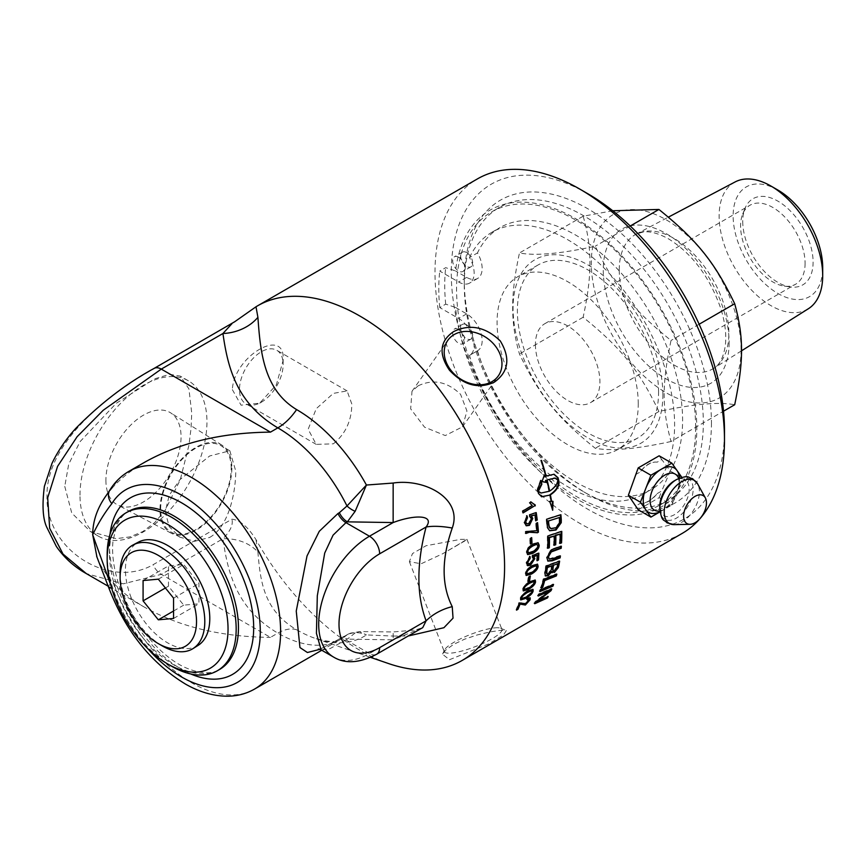 <?xml version="1.0" encoding="UTF-8"?>
<svg xmlns="http://www.w3.org/2000/svg" width="866" height="866" viewBox="0 0 866 866"><rect width="100%" height="100%" fill="white"/><g stroke="black" fill="none" stroke-linecap="round" stroke-linejoin="round"><path stroke-width="0.65" stroke-dasharray="4.33 3.25" d="M540.276 590.785L539.518 591.099A203.975 117.765 -120 0 0 540.103 589.421L553.071 584.02A203.975 117.765 60 0 1 552.779 584.821M552.93 570.748L554.24 570.348L556.686 566.418A203.975 117.765 -120 0 0 557.282 563.257M546.738 573.768L548.243 573.4L550.873 569.178A203.975 117.765 -120 0 0 551.555 565.401M545.201 575.738L544.487 572.87A203.975 117.765 -120 0 0 545.699 565.769L559.133 560.767A203.975 117.765 60 0 1 559.025 561.385M551.913 572.502L551.187 571.387M547.777 547.788L547.258 547.972A203.975 117.765 -120 0 0 547.29 535.74L561.255 531.085A203.975 117.765 60 0 1 561.265 531.54M554.164 544.79L553.645 544.974A203.975 117.765 -120 0 0 553.775 535.74M560.021 542.939L559.49 543.123A203.975 117.765 -120 0 0 559.696 533.759M550.419 528.357L555.463 527.502L559.133 522.826L559.642 523.086M559.133 522.826L559.198 520.206A203.975 117.765 -120 0 0 558.971 517.262M549.477 530.62L547.128 527.686L546.706 525.067A203.975 117.765 -120 0 0 546.143 519.015L560.389 514.512A203.975 117.765 60 0 1 560.421 514.88M528.184 580.88L527.546 581.248A203.975 117.765 -120 0 0 528.336 576.496L529.84 575.63A203.975 117.765 60 0 1 529.732 576.366M527.08 573.628L531.107 572.101C534.787 569.86 536.552 568.042 536.4 566.624L535.718 565.357M526.008 575.251L525.218 573.097L526.777 569.395L531.843 565.227L537.288 564.08M530.468 543.447L529.981 543.718A203.975 117.765 -120 0 0 529.7 538.284L531.204 537.407A203.975 117.765 60 0 1 531.237 537.938M526.127 525.662L523.952 522.523L526.712 516.179M535.773 520.444L535.329 520.704A203.975 117.765 -120 0 0 534.506 514.729M526.68 523.724L528.585 523.27L530.912 518.474L529.31 516.417L529.223 514.566L535.708 512.423A203.975 117.765 60 0 1 535.751 512.748M546.684 480.089A203.975 117.765 60 0 1 549.152 490.946C554.067 487.818 556.914 484.094 557.693 479.775L558.18 479.883M557.693 479.775L554.965 478.075M552.465 501.338L551.198 501.23M551.068 501.187L549.91 494.713M553.839 474.222L545.732 476.029M545.634 476.019A203.975 117.765 -120 0 0 541.034 460.366L541.488 460.387M540.655 460.366A203.975 117.765 60 0 1 545.32 476.203L545.797 476.278M545.32 476.203L544.476 476.733M544.184 475.661A203.975 117.765 -120 0 0 543.989 474.925L544.465 474.99M543.989 474.925L541.986 481.637M544 481.875L546.381 482.449M546.305 480.024A203.975 117.765 60 0 1 548.838 491.119L549.336 491.249M548.838 491.119L540.839 492.96M540.557 480.792A203.975 117.765 -120 0 0 540.427 480.294L537.104 489.507A203.975 117.765 60 0 1 537.97 493.306L541.466 496.716M549.596 494.897A203.975 117.765 60 0 1 550.722 501.187L551.22 501.36M550.722 501.187L549.802 501.371M549.304 501.208L552.703 510.247M552.205 510.052L552.118 507.692M522.999 512.531L522.577 512.78A203.975 117.765 -120 0 0 522.22 510.908L531.735 505.419L529.191 502.702L530.858 502.15M525.933 533.045L525.467 533.261A203.975 117.765 -120 0 0 525.283 531.399L536.335 530.436A203.975 117.765 -120 0 0 535.621 523.226L537.061 522.393A203.975 117.765 60 0 1 537.115 522.869M528.368 552.692L532.471 551.22C536.141 548.968 537.797 547.074 537.45 545.537L536.552 544.14M527.481 554.424L526.268 552.01L527.459 548.081L532.374 543.816L537.894 542.668M527.318 565.379L526.052 562.694L529.602 556.329L529.689 558.029M537.147 560.118L536.595 560.432A203.975 117.765 -120 0 0 536.898 555.041M528.108 563.593L530.089 563.117L533.012 558.646L531.93 556.838L532.168 555.149L538.371 552.876A203.975 117.765 60 0 1 538.36 553.385M524.341 589.118L528.271 587.516C531.962 585.297 533.813 583.532 533.813 582.244L533.294 581.108M523.14 590.655L522.631 588.718L524.471 585.232L529.656 581.151L534.982 579.971M521.451 597.129C520.683 598.709 522.101 598.503 525.716 596.512C529.418 594.282 531.313 592.571 531.41 591.37L530.999 590.32M520.585 599.629L520.228 597.843L522.241 594.498L527.513 590.493L532.731 589.27M528.054 601.848L527.178 602.779M527.654 598.882L526.777 599.294L527.437 597.821L529.905 597.746M516.948 609.134L516.049 609.653A203.975 117.765 -120 0 0 518.831 602.584L525.489 603.191L528.412 599.986L528.455 598.915M547.691 560.908L546.446 557.39L550.884 549.52L560.854 545.872A203.975 117.765 60 0 1 560.811 546.403M548.968 558.884L559.901 555.55A203.975 117.765 60 0 1 559.815 556.134M542.224 586.91L540.741 587.516A203.975 117.765 -120 0 0 543.166 578.921L556.34 573.714A203.975 117.765 60 0 1 556.156 574.418M538.609 595.223L537.797 595.57A203.975 117.765 -120 0 0 538.435 593.989L551.306 588.49A203.975 117.765 60 0 1 550.938 589.335M535.21 602.779L534.279 603.201A203.975 117.765 -120 0 0 535.047 601.686L548.968 590.655M539.81 598.807L536.909 600.95L547.734 596.035A203.975 117.765 60 0 1 547.225 596.977M549.412 591.121L548.308 592.019M234.35 321.99L153.044 369.23C109.592 393.64 45.736 442.212 46.991 496.651C45.736 549.91 109.592 589.681 153.044 564.74L231.936 519.189C239.979 520.076 248.001 526.896 256 539.648A204.701 118.177 -120 0 0 388.596 663.572M64.766 486.389L71.737 512.986L90.497 531.605L116.185 538.652L129.987 536.888L142.912 531.508L154.668 522.642L165.081 510.42L180.269 479.775L188.918 445.33L191.05 428.324L191.732 413.082L188.918 388.877L180.269 376.104L169.617 374.296L154.678 378.821L116.228 403.318L80.094 441.617L68.706 464.133L64.766 486.389M232.359 389.624L241.094 405.191L259.67 403.177L276.373 384.829L283.15 360.299C285.834 325.919 233.885 355.915 232.359 389.624M682.083 533.467A204.701 118.177 60 0 1 524.352 478.627A204.701 118.177 60 0 1 434.992 272.628A204.701 118.177 60 0 1 477.393 178.926M635.601 474.622L640.147 472.002C645.506 464.75 651.189 461.47 657.207 462.152L661.754 459.521L670.252 471.072L661.754 490.946L657.207 493.577C651.189 500.44 645.506 503.72 640.147 503.427L635.601 506.058M449.476 659.719L488.673 643.903L503.449 635.027L506.339 630.589L500.256 630.394L489.929 631.942L477.166 634.973L464.512 639.205L453.578 644.401L445.784 650.02L442.515 654.22L449.476 659.719M209.637 537.45C228.743 526.766 235.66 492.851 235.758 471.072L229.847 450.796L209.669 455.981L180.031 479.526L169.26 495.2L165.211 511.763L169.216 526.658L179.966 537.191L194.59 541.315L209.637 537.45M333.356 443.825C345.48 434.018 351.639 420.768 351.823 404.065L347.093 390.88L333.356 393.391L316.22 408.709L308.155 429.276L316.209 444.377L333.356 443.825M455.971 545.937L466.947 539.302L460.582 539.356L425.975 545.764L412.497 553.547L409.38 561.644L421.103 563.788L442.602 553.775L455.971 545.937M418.148 385.825C433.108 378.745 447.246 381.581 460.582 394.344L466.936 410.982L462.531 426.819L445.265 435.566L424.546 427.165L410.657 408.849L412 391.302L418.148 385.825M535.415 344.549A45.606 26.326 -120 0 0 555.322 390.447A45.606 26.326 -120 0 0 590.46 402.668A45.606 26.326 -120 0 0 590.471 350.005A45.606 26.326 -120 0 0 544.855 323.668A45.606 26.326 -120 0 0 535.415 344.549M120.114 572.664A59.884 34.575 -120 0 0 162.462 646.004M198.087 645.408A59.657 34.445 60 0 1 151.896 630.275A59.657 34.445 60 0 1 125.429 569.785A59.657 34.445 60 0 1 138.441 542.116M143.085 580.545L168.48 565.888L183.711 564.524L198.953 583.478L198.953 603.797L183.711 605.15L168.48 586.195L168.48 565.888M158.326 579.181L183.711 564.524M165.395 587.982L168.48 586.195M173.557 611.017L183.711 605.15M173.557 618.454L198.953 603.797M173.557 598.135L198.953 583.478M741.101 349.539A105.944 61.161 60 0 1 666.192 392.785A105.944 61.161 60 0 1 591.283 263.037A105.944 61.161 60 0 1 666.192 219.791A105.944 61.161 60 0 1 741.101 349.539M612.749 210.752L583.143 216.219C587.787 232.229 590.049 247.763 589.919 262.831C590.049 277.737 587.787 295.88 583.143 317.248C621.236 348.035 639.065 370.204 658.918 411.512C693.298 403.989 718.553 401.737 734.693 404.747M671.02 441.508C636.64 449.032 611.385 451.283 595.245 448.274C557.152 417.499 539.323 395.318 519.47 354.01C514.826 338 512.575 322.466 512.704 307.408C512.575 292.502 514.826 274.36 519.47 252.98C535.61 255.99 560.865 253.738 595.245 246.215C615.098 287.523 632.927 309.692 671.02 340.479C661.895 384.374 661.895 408.146 671.02 441.508L723.521 411.198M662.891 394.69A105.944 61.161 -120 0 0 587.982 264.942A105.944 61.161 -120 0 0 513.062 308.188A105.944 61.161 -120 0 0 587.982 437.936A105.944 61.161 -120 0 0 662.891 394.69M583.143 216.219L519.47 252.98M630.242 226.004L595.245 246.215M583.143 317.248L519.47 354.01M658.918 411.512L595.245 448.274M699.143 324.241L671.02 340.479M735.115 181.947A73.231 42.282 -120 0 0 719.126 215.926A73.231 42.282 -120 0 0 751.623 290.186A73.231 42.282 -120 0 0 808.335 308.761M805.088 263.329A45.606 26.326 60 0 1 795.648 284.21A45.606 26.326 60 0 1 784.347 286.137A45.606 26.326 60 0 1 740.592 226.091A45.606 26.326 60 0 1 742.714 214.032A45.606 26.326 60 0 1 750.032 205.21A45.606 26.326 60 0 1 785.181 217.431A45.606 26.326 60 0 1 805.088 263.329M742.736 221.469A49.752 28.73 -120 0 0 790.474 286.982A49.752 28.73 -120 0 0 813.098 262.095A49.752 28.73 -120 0 0 784.304 205.513A49.752 28.73 -120 0 0 745.052 208.305A49.752 28.73 -120 0 0 742.736 221.469M777.917 190.065A63.326 36.567 -120 0 0 733.134 215.926A63.326 36.567 -120 0 0 777.917 293.487A63.326 36.567 -120 0 0 822.7 267.637M658.571 392.201A99.839 57.643 -120 0 0 614.99 291.734A99.839 57.643 -120 0 0 538.057 264.985A99.839 57.643 -120 0 0 517.381 310.688A99.839 57.643 -120 0 0 560.962 411.155A99.839 57.643 -120 0 0 637.896 437.904A99.839 57.643 -120 0 0 658.571 392.201M638.253 403.924A99.839 57.643 -120 0 0 594.682 303.457A99.839 57.643 -120 0 0 517.749 276.709A99.839 57.643 -120 0 0 497.073 322.412A99.839 57.643 -120 0 0 540.644 422.879A99.839 57.643 -120 0 0 617.577 449.627A99.839 57.643 -120 0 0 638.253 403.924M455.538 307.452L466.666 313.871A21.888 12.644 60 0 1 480.976 333.161A21.888 12.644 60 0 1 477.621 350.708A21.888 12.644 60 0 1 477.469 350.784L469.469 355.406A21.888 12.644 -120 0 0 469.621 355.32A21.888 12.644 -120 0 0 472.977 337.783A21.888 12.644 -120 0 0 458.666 318.493L439.766 307.571L445.698 304.15L455.538 307.452A171.338 98.93 -120 0 0 640.753 514.123A171.338 98.93 -120 0 0 640.753 278.138A171.338 98.93 -120 0 0 455.538 270.95L445.698 267.659L439.766 271.08L458.666 282.002A21.888 12.644 -120 0 0 469.621 283.085A21.888 12.644 -120 0 0 469.469 257.559L477.469 252.937A21.888 12.644 60 0 1 477.621 278.462A21.888 12.644 60 0 1 466.666 277.38L455.538 270.95M477.469 350.784A151.236 87.314 -120 0 0 651.275 489.528A151.236 87.314 -120 0 0 651.275 314.888A151.236 87.314 -120 0 0 500.039 227.574A151.236 87.314 -120 0 0 477.469 252.937M466.666 252.58A8.487 4.893 -120 0 0 462.433 252.158A8.487 4.893 -120 0 0 462.433 261.954A8.487 4.893 -120 0 0 470.909 266.847A8.487 4.893 -120 0 0 472.208 260.049A8.487 4.893 -120 0 0 466.666 252.58M466.666 324.826A8.487 4.893 -120 0 0 462.433 324.404A8.487 4.893 -120 0 0 462.433 334.2A8.487 4.893 -120 0 0 470.909 339.093A8.487 4.893 -120 0 0 472.208 332.295A8.487 4.893 -120 0 0 466.666 324.826M458.666 257.202A8.487 4.893 60 0 1 464.208 264.671A8.487 4.893 60 0 1 462.909 271.469A8.487 4.893 60 0 1 454.434 266.576A8.487 4.893 60 0 1 454.434 256.78A8.487 4.893 60 0 1 458.666 257.202M458.666 329.437A8.487 4.893 60 0 1 464.208 336.917A8.487 4.893 60 0 1 462.909 343.715A8.487 4.893 60 0 1 454.434 338.812A8.487 4.893 60 0 1 454.434 329.015A8.487 4.893 60 0 1 458.666 329.437M469.469 257.559A151.236 87.314 60 0 1 492.04 232.196A151.236 87.314 60 0 1 643.286 319.511A151.236 87.314 60 0 1 643.276 494.15A151.236 87.314 60 0 1 469.469 355.406M670.252 471.072L681.856 477.382M638.21 509.771L659.145 497.679L671.843 505.008L682.311 478.032M659.145 497.679L661.754 490.946M661.754 459.521L659.145 455.808M657.207 462.152A22.711 13.109 120 0 0 640.147 472.002M640.147 503.427A22.711 13.109 120 0 0 657.207 493.577M660.054 511.817L671.843 505.008M660.054 511.763A25.644 14.809 120 0 0 661.375 511.059L661.375 511.059A25.644 14.809 120 0 0 677.071 491.52A25.644 14.809 120 0 0 679.507 479.656A25.644 14.809 120 0 0 679.453 478.151M445.698 304.15A182.25 105.219 60 0 1 444.723 285.347A182.25 105.219 60 0 1 445.698 267.659M695.625 427.306A169.032 97.598 60 0 1 660.617 504.694A169.032 97.598 60 0 1 530.36 459.402A169.032 97.598 60 0 1 456.566 289.287A169.032 97.598 60 0 1 491.585 211.91A169.032 97.598 60 0 1 621.842 257.191A169.032 97.598 60 0 1 695.625 427.306M494.93 627.861A30.884 6.527 158.8 0 1 500.689 628.251A30.884 6.527 158.8 0 1 501.879 629.301A30.884 6.527 158.8 0 1 484.278 642.788A30.884 6.527 158.8 0 1 451.251 653.083A30.884 6.527 158.8 0 1 444.29 651.643A30.884 6.527 158.8 0 1 444.464 650.063A30.884 6.527 158.8 0 1 464.858 636.813A30.884 6.527 158.8 0 1 494.93 627.861M283.15 360.299L283.15 364.402A30.884 17.829 -60 0 1 261.305 402.235A30.884 17.829 -60 0 1 245.868 403.762A30.884 17.829 -60 0 1 239.471 389.624A30.884 17.829 -60 0 1 252.948 358.546A30.884 17.829 -60 0 1 276.752 350.265A30.884 17.829 -60 0 1 283.15 364.402M79.997 495.179A89.783 51.83 -60 0 1 119.183 404.833A89.783 51.83 -60 0 1 188.366 380.78A89.783 51.83 -60 0 1 206.963 421.872A89.783 51.83 -60 0 1 167.777 512.228A89.783 51.83 -60 0 1 98.594 536.281A89.783 51.83 -60 0 1 79.997 495.179M105.901 480.219A53.14 30.678 120 0 0 117.505 504.878A53.14 30.678 120 0 0 158.24 489.907A53.14 30.678 120 0 0 181.059 436.832A53.14 30.678 120 0 0 170.634 412.855A53.14 30.678 120 0 0 129.489 426.343A53.14 30.678 120 0 0 105.901 480.219M231.211 468.452A49.882 28.795 120 0 0 220.884 445.622A49.882 28.795 120 0 0 171.003 474.416A49.882 28.795 120 0 0 171.003 532.016A49.882 28.795 120 0 0 209.442 518.647A49.882 28.795 120 0 0 231.211 468.452M231.882 468.073A50.823 29.347 -60 0 1 210.059 518.831A50.823 29.347 -60 0 1 171.1 533.142A50.823 29.347 -60 0 1 160.004 509.565A50.823 29.347 -60 0 1 182.564 458.038A50.823 29.347 -60 0 1 221.912 445.135A50.823 29.347 -60 0 1 231.882 468.073M107.168 554.554A91.211 52.664 -120 0 0 171.663 666.268M587.862 193.757A193.205 111.552 -120 0 0 451.251 272.628A193.205 111.552 -120 0 0 587.862 509.251A193.205 111.552 -120 0 0 724.485 430.38M711.451 422.857A174.78 100.911 60 0 1 587.862 494.215A174.78 100.911 60 0 1 464.273 280.151A174.78 100.911 60 0 1 587.862 208.793A174.78 100.911 60 0 1 711.451 422.857M464.273 284.838A169.032 97.598 -120 0 0 583.803 491.866A169.032 97.598 -120 0 0 668.325 500.245A169.032 97.598 -120 0 0 703.333 422.857A169.032 97.598 -120 0 0 629.539 252.753A169.032 97.598 -120 0 0 499.281 207.461A169.032 97.598 -120 0 0 464.273 284.838L464.273 280.151M439.766 307.571A182.25 105.219 60 0 1 439.766 271.08M355.147 632.938L347.363 639.14A14.365 8.292 -120 0 0 340.176 638.426A14.365 8.292 -120 0 0 340.143 638.448A14.365 8.292 -120 0 0 339.353 639.032L346.995 634.886C353.047 631.909 359.531 631.931 366.426 634.93L359.498 631.574L355.147 632.938A14.365 12.276 -115.3 0 0 348.76 633.825A14.365 12.276 -115.3 0 0 348.738 633.836A14.365 12.276 -115.3 0 0 346.995 634.886A125.689 72.571 60 0 1 340.684 639.346A125.689 72.571 60 0 1 277.834 633.122C235.833 608.257 227.758 571.777 222.93 538.771C230.345 531.183 233.344 524.655 231.936 519.189M256 539.659L257.906 552.021A43.094 35.095 172.8 0 0 222.93 538.771L161.282 574.364L123.275 583.825L86.319 573.595M257.906 552.021C260.406 581.324 263.556 610.281 296.594 629.755A43.094 24.876 120 0 0 277.834 633.122L270.452 637.387L161.282 574.364A14.365 8.292 -120 0 1 153.044 564.74M296.594 629.755A134.825 77.843 -120 0 0 315.549 638.502A134.825 77.843 -120 0 0 366.426 634.93L393.153 636.066L393.153 631.953L393.142 639.855L347.363 639.14L329.924 648.677L321.351 650.02M348.76 633.836L359.498 631.574L393.153 631.963L415.518 629.95L422.749 627.612L393.142 639.855L369.479 653.516A14.365 8.292 -120 0 0 376.667 654.231M393.153 636.066L408.276 635.98M319.868 649.348L339.353 639.032M144.763 462.195C132 469.578 121.424 477.891 113.013 487.125A14.365 11.193 31.6 0 0 109.787 490.199M108.488 587.018A14.365 3.496 160.2 0 1 113.013 582.407C121.424 591.64 132 599.943 144.763 607.337C179.792 626.919 221.696 636.932 270.452 637.387M147.469 648.309A111.324 64.279 60 0 1 111.844 588.025A14.365 3.496 160.2 0 1 111.595 588.025M96.949 557.076C100.38 565.92 105.728 574.364 113.013 582.407A125.689 72.571 -120 0 0 254.572 689.065M128.882 471.364A125.689 72.571 -120 0 0 113.013 487.125L106.799 494.692M619.244 270.095A77.518 44.751 -120 0 0 653.646 348.695A77.518 44.751 -120 0 0 713.66 368.364A77.518 44.751 -120 0 0 728.869 333.388A77.518 44.751 -120 0 0 674.062 238.453A77.518 44.751 -120 0 0 636.164 234.134A77.518 44.751 -120 0 0 619.244 270.095M729.118 342.622A89.003 51.386 60 0 1 666.192 378.951A89.003 51.386 60 0 1 603.256 269.954A89.003 51.386 60 0 1 666.192 233.614A89.003 51.386 60 0 1 729.118 342.622M466.666 313.871L458.666 318.493M466.666 277.38L458.666 282.002M659.946 510.929A20.795 12.005 120 0 0 664.796 509.078A20.795 12.005 120 0 0 672.146 502.561A20.795 12.005 120 0 0 679.507 483.607A20.795 12.005 120 0 0 678.684 478.476M661.375 511.059L664.796 509.078L660.736 510.496L659.795 506.285A20.773 11.994 120 0 0 661.765 513.516A20.773 11.994 120 0 0 681.834 508.147A20.773 11.994 120 0 0 687.214 481.864A20.773 11.994 120 0 0 674.592 480.673L678.695 479.374L679.507 483.607L679.507 479.656M659.816 508.602A23.588 13.618 120 0 0 662.046 516.807A23.588 13.618 120 0 0 684.822 510.702A23.588 13.618 120 0 0 690.927 480.879A23.588 13.618 120 0 0 676.595 479.526M674.149 524.634A24.898 14.376 120 0 0 690.603 514.436A24.898 14.376 120 0 0 697.65 483.932M110.025 534.268A101.993 58.888 -120 0 0 190.661 673.932M109.452 553.233A91.211 52.664 60 0 1 128.341 511.481C123.405 514.209 119.465 519.07 116.509 526.041L113.024 540.698C111.757 552.8 113.381 566.461 117.906 581.66C128.623 618.768 159.03 656.428 186.255 667.978C200.566 673.9 211.672 674.398 219.563 669.472A91.211 52.664 60 0 1 149.266 645.029A91.211 52.664 60 0 1 109.452 553.233M111.844 588.025L110.783 585.113M333.572 657.077A71.824 41.471 120 0 0 369.479 653.516L345.967 639.942A14.365 8.292 -120 0 0 338.79 639.227A14.365 8.292 -120 0 0 338.779 639.238A14.365 8.292 -120 0 0 337.967 639.833M153.044 369.23A14.365 8.292 60 0 1 153.975 368.483M464.923 540.882L442.602 553.775M741.458 350.86L713.66 368.364C719.635 365.008 723.532 357.344 725.34 345.361C726.596 334.536 725.048 322.152 720.696 308.22C709.546 276.752 692.172 253.641 668.563 238.875C658.42 233.3 649.911 231.016 643.048 232.023L636.164 234.134L668.368 217.149M590.46 402.668L795.648 284.21M544.855 323.668L750.032 205.21M784.347 286.137L790.474 286.982M742.714 214.032L745.052 208.305M538.057 264.985L517.749 276.709M637.896 437.904L617.577 449.627M462.433 252.158L454.434 256.78M470.909 266.847L462.909 271.469M462.433 324.404L454.434 329.015M470.909 339.093L462.909 343.715M477.621 350.708L469.621 355.32M477.621 278.462L469.621 283.085M643.276 494.15L651.275 489.528M492.04 232.196L500.039 227.574M462.531 426.819L498.351 375.855M412 391.302L447.819 340.338M444.464 650.063L442.515 654.22M500.689 628.251L506.339 630.589M409.369 561.644L444.29 651.643M466.958 539.302L501.879 629.301M261.305 402.235L259.67 403.177M347.093 390.88L276.752 350.265M316.209 444.377L245.868 403.762M188.366 380.78L180.269 376.104M98.594 536.281L90.497 531.605M229.847 450.796L220.884 445.622M179.966 537.191L171.003 532.016M221.912 445.135L170.634 412.855M171.1 533.142L117.505 504.878M583.803 491.866L587.862 494.215M660.617 504.694L668.325 500.245M491.585 211.91L499.281 207.461M340.143 638.448L348.738 633.836M370.507 657.359L315.549 638.502C328.008 641.923 335.846 642.475 339.061 640.147L321.773 650.269M340.176 638.426L338.79 639.227C316.88 651.492 319.835 648.19 318.298 649.078M109.462 490.773L109.82 490.21M144.763 607.337L108.207 586.228"/><path stroke-width="1.3" d="M552.779 584.821A203.975 117.765 60 0 1 552.454 585.665L539.518 591.099M539.994 591.575A204.701 118.177 -120 0 0 540.59 589.887L553.558 584.485A204.701 118.177 60 0 1 552.93 586.141L539.994 591.575M557.78 563.647L553.58 565.217A204.701 118.177 60 0 1 553.028 568.269L553.136 571.03L554.738 570.77L557.184 566.819A204.701 118.177 -120 0 0 557.78 563.647L553.58 565.217M553.082 564.827A203.975 117.765 60 0 1 552.53 567.858L552.93 570.748M552.053 565.79L546.922 567.133L547.431 567.522A204.701 118.177 60 0 1 546.847 570.921L546.944 574.028L548.741 573.812L551.371 569.59A204.701 118.177 -120 0 0 552.053 565.79L547.431 567.522M546.922 567.133A203.975 117.765 60 0 1 546.349 570.521L546.587 572.664M546.089 572.253L546.738 573.768M552.129 572.762L551.674 571.798L548.319 575.695L545.428 575.987L544.985 573.281A204.701 118.177 -120 0 0 546.197 566.148L559.631 561.157A204.701 118.177 60 0 1 558.797 565.715L558.332 567.587L554.446 572.426L551.187 571.387L547.832 575.273L545.201 575.738M559.025 561.385A203.975 117.765 60 0 1 558.299 565.314L557.834 567.176L553.948 572.004L551.913 572.502M561.265 531.54A203.975 117.765 60 0 1 561.049 542.581L561.558 542.906L559.988 543.447A204.701 118.177 -120 0 0 560.205 534.051L555.355 535.21A203.975 117.765 60 0 1 555.203 544.433L555.712 544.746L554.153 545.288A204.701 118.177 -120 0 0 554.272 536.032L548.925 537.364A203.975 117.765 60 0 1 548.817 547.431L547.258 547.972M555.203 544.433L553.645 544.974M561.049 542.581L559.49 543.123M548.817 547.431L549.325 547.745L547.767 548.286A204.701 118.177 -120 0 0 547.799 536.011L561.763 531.378A204.701 118.177 60 0 1 561.558 542.906M548.925 537.364L549.434 537.645A204.701 118.177 60 0 1 549.325 547.745M554.272 536.032L549.434 537.645M555.355 535.21L555.864 535.502A204.701 118.177 60 0 1 555.712 544.746M560.205 534.051L555.864 535.502M559.479 517.489L548.492 520.975A204.701 118.177 60 0 1 548.73 523.638L549.25 526.669L551.057 528.661L555.972 527.762L559.642 523.086L559.696 520.444A204.701 118.177 -120 0 0 559.479 517.489L548.492 520.975M547.983 520.747A203.975 117.765 60 0 1 548.221 523.41L549.336 527.611L551.057 528.661M549.336 527.611L550.549 528.412L549.336 527.611M560.421 514.88A203.975 117.765 60 0 1 560.789 519.546L560.735 522.404L555.474 529.775L549.477 530.62M547.215 525.305A204.701 118.177 -120 0 0 546.641 519.232L560.897 514.729A204.701 118.177 60 0 1 561.298 519.784L561.244 522.663L555.983 530.035L549.726 530.761L547.637 527.924L547.215 525.305M529.732 576.366A203.975 117.765 60 0 1 529.05 580.382L528.184 580.88M528.043 581.649A204.701 118.177 -120 0 0 528.845 576.875L530.349 576.009A204.701 118.177 60 0 1 529.548 580.783L528.043 581.649M536.4 566.624L535.718 565.357L531.692 566.905C528.022 569.157 526.268 570.986 526.441 572.394L527.08 573.628M536.216 565.715L532.2 567.252C528.531 569.503 526.777 571.343 526.95 572.762L527.286 573.855L531.616 572.469C535.296 570.229 537.061 568.41 536.909 566.992L536.216 565.715M537.288 564.08L537.634 565.931C537.385 568.659 535.134 571.257 530.89 573.725L526.008 575.251M527.275 569.752L532.352 565.574L537.57 564.231L538.132 566.299C537.883 569.027 535.643 571.625 531.388 574.104L526.236 575.468L525.716 573.465L527.275 569.752M531.237 537.938A203.975 117.765 60 0 1 531.486 542.852L530.468 543.447M530.49 543.989A204.701 118.177 -120 0 0 530.209 538.522L531.702 537.656A204.701 118.177 60 0 1 531.984 543.123L530.49 543.989M535.751 512.748A203.975 117.765 60 0 1 536.758 519.881L535.827 520.899A204.701 118.177 -120 0 0 535.004 514.913L531.118 515.8L532.298 518.204L528.974 525.132L525.954 525.597M536.758 519.881L535.773 520.444M526.593 515.714L527.037 517.587L525.175 521.808L526.68 523.724M531.118 515.8L532.796 518.388L529.472 525.326L526.463 525.803L524.45 522.707L527.091 515.887L527.535 517.76L525.673 521.992L526.929 523.843L529.083 523.465L531.41 518.658L529.808 516.591L529.721 514.74L536.206 512.596A204.701 118.177 60 0 1 537.256 520.076M535.004 514.913L531.616 515.974M549.65 491.076C554.554 487.948 557.401 484.213 558.18 479.883L555.203 478.119L547.096 479.926A204.701 118.177 60 0 1 549.65 491.076L549.271 490.979M554.965 478.075L547.096 479.926M551.198 501.23L552.984 501.338L552.703 510.247L549.802 501.371L551.22 501.36A204.701 118.177 -120 0 0 550.083 495.038L541.715 496.792L538.457 493.425A204.701 118.177 -120 0 0 537.591 489.615L540.904 480.37A204.701 118.177 60 0 1 541.878 484.202L538.371 491.325L541.088 493.025L549.336 491.249A204.701 118.177 -120 0 0 546.782 480.11L545.937 480.641A204.701 118.177 60 0 1 546.381 482.449L541.986 481.637L544.465 474.99A204.701 118.177 60 0 1 544.952 476.809L545.797 476.278A204.701 118.177 -120 0 0 541.12 460.387L541.488 460.387A204.701 118.177 60 0 1 546.11 476.094L554.078 474.254L558.083 477.783A204.701 118.187 60 0 1 558.949 481.583C559.317 486.4 556.459 490.827 550.397 494.854A204.701 118.187 60 0 1 551.566 501.349M549.91 494.713C555.972 490.686 558.819 486.27 558.462 481.474L558.159 480.1M558.072 479.742L557.596 477.686L553.839 474.222M544.184 475.661A203.975 117.765 -120 0 1 544.476 476.733L544.952 476.809M541.997 481.583L544 481.875M545.894 482.308A203.975 117.765 -120 0 0 545.461 480.554L545.937 480.641M545.461 480.554L546.782 480.11M540.839 492.96L537.992 491.347M541.466 496.716L550.083 495.038M552.118 507.692L552.465 501.338M537.883 491.217L541.391 484.105A203.975 117.765 -120 0 0 540.557 480.792M534.571 504.607A203.975 117.765 60 0 1 534.787 505.733L522.999 512.531M530.641 501.858L534.56 504.521M534.787 505.733L523.075 512.932A204.701 118.177 -120 0 0 522.718 511.048L532.233 505.56L529.678 502.832L531.129 501.999L534.127 504.467M535.058 504.672A204.701 118.177 60 0 1 535.285 505.885M537.115 522.869A203.975 117.765 60 0 1 537.948 531.908L536.79 532.579L528.877 532.027L525.467 533.261M537.082 532.72L529.386 532.244L525.976 533.478A204.701 118.177 -120 0 0 525.781 531.605L536.833 530.674A204.701 118.177 -120 0 0 536.119 523.432L537.559 522.609A204.701 118.177 60 0 1 538.446 532.146L537.288 532.817M536.855 544.259L532.936 545.894C529.278 548.156 527.632 550.051 528 551.599L528.606 552.865L532.98 551.512C536.649 549.271 538.306 547.366 537.948 545.829L536.552 544.14L532.428 545.612C528.769 547.875 527.123 549.769 527.491 551.306L528.368 552.692M537.894 542.668L538.674 544.844C538.771 547.788 536.693 550.495 532.449 552.973L527.481 554.424M527.968 548.362L532.882 544.086L538.154 542.787L539.182 545.136C539.28 548.081 537.201 550.798 532.958 553.287L527.719 554.597L526.777 552.302L527.968 548.362M538.36 553.385A203.975 117.765 60 0 1 538.024 559.609L538.522 559.956L537.093 560.778A204.701 118.177 -120 0 0 537.407 555.366L533.662 556.188L534.311 558.321L530.1 564.784L527.156 565.325M538.024 559.609L537.147 560.118M529.602 556.329L529.689 558.029L527.275 561.98L528.108 563.593M533.662 556.188L534.82 558.657L530.609 565.13L527.816 565.715L526.56 563.019L530.111 556.643L530.187 558.343L527.784 562.305L528.336 563.798L530.587 563.452L533.521 558.971L532.438 557.152L532.677 555.463L538.879 553.19A204.701 118.177 60 0 1 538.522 559.956M537.407 555.366L534.17 556.502M534.311 582.656L533.792 581.519L529.851 583.11C526.16 585.362 524.331 587.126 524.341 588.425C523.67 590.092 525.142 589.941 528.758 587.949C532.46 585.719 534.311 583.955 534.311 582.656L533.294 581.108L533.813 582.244L533.294 581.108L529.353 582.71C525.662 584.951 523.833 586.715 523.854 588.014L524.341 589.118M523.854 588.014L524.017 588.967M534.982 579.971L535.036 581.551C534.528 584.063 532.146 586.553 527.892 589.021L523.14 590.655M524.969 585.633L530.154 581.551L535.275 580.133L535.534 581.963C535.026 584.485 532.633 586.986 528.39 589.454L523.335 590.915L523.118 589.129L524.969 585.633M531.41 591.37L530.999 590.32L527.102 591.965C523.41 594.195 521.527 595.916 521.451 597.129L522.014 598.46L521.938 597.583C521.17 599.164 522.588 598.958 526.203 596.966C529.905 594.747 531.8 593.026 531.897 591.814L531.486 590.764L527.589 592.398C523.898 594.639 522.014 596.36 521.938 597.583L521.451 597.129M531.897 591.814L530.999 590.32M532.731 589.27L532.633 590.666C531.962 593.037 529.494 595.451 525.251 597.919L520.585 599.629M522.728 594.942L528 590.926L533.034 589.443L533.12 591.121C532.449 593.491 529.981 595.916 525.727 598.384L520.769 599.922L520.715 598.287L522.728 594.942M527.178 602.779L524.883 604.533L519.589 603.624A203.975 117.765 60 0 1 517.478 608.82L516.948 609.134M529.905 597.746L528.054 601.848M528.412 599.986L526.777 599.294M517.478 608.82L517.955 609.318L516.515 610.14A204.701 118.177 -120 0 0 519.308 603.05L525.965 603.678L528.888 600.463L528.455 598.915M519.589 603.624L520.065 604.1A204.701 118.177 60 0 1 517.955 609.318M528.888 600.463L527.253 599.77L527.914 598.287L530.209 597.908L530.1 599.792L525.359 605.031L520.065 604.1M559.815 556.134A203.975 117.765 60 0 1 559.631 557.52L551.718 560.432L547.691 560.908M560.811 546.403A203.975 117.765 60 0 1 560.692 547.918L550.744 551.577L547.994 556.405L548.968 558.884M553.883 548.838L561.352 546.208A204.701 118.177 60 0 1 561.2 548.265L551.252 551.913L548.503 556.751L549.196 559.09L552.963 558.635L560.399 555.918A204.701 118.177 60 0 1 560.129 557.899L552.216 560.8L547.94 561.114L546.955 557.736L551.393 549.845L553.883 548.838M556.156 574.418A203.975 117.765 60 0 1 555.853 575.489L544.205 580.133A203.975 117.765 60 0 1 542.224 586.91L540.741 587.516M541.228 587.971A204.701 118.177 -120 0 0 543.653 579.354L556.838 574.147A204.701 118.177 60 0 1 556.34 575.933L544.692 580.566A204.701 118.177 60 0 1 542.701 587.365L541.228 587.971M547.225 596.977A203.975 117.765 60 0 1 546.966 597.464L547.42 597.984L534.744 603.71A204.701 118.177 -120 0 0 535.513 602.184L549.445 591.153L548.968 590.655L537.797 595.57M546.966 597.464L534.279 603.201M548.308 592.019L539.302 599.185M550.938 589.335A203.975 117.765 60 0 1 550.57 590.179L549.412 591.121M549.445 591.153L538.273 596.057A204.701 118.177 -120 0 0 538.912 594.466L551.772 588.977A204.701 118.177 60 0 1 551.047 590.666L537.375 601.459L548.2 596.544A204.701 118.177 60 0 1 547.42 597.984M257.483 305.882L477.393 178.926A204.701 118.177 60 0 1 579.744 189.059A204.701 118.177 60 0 1 724.485 439.766A204.701 118.177 60 0 1 682.083 533.467L462.184 660.433A204.701 118.177 -120 0 0 462.184 424.069A204.701 118.177 -120 0 0 257.483 305.882A204.701 118.177 -120 0 0 256.022 306.759L234.35 321.99M370.507 657.359L388.596 663.572A204.701 118.177 -120 0 0 462.184 660.433M681.856 477.382L677.071 470.584A25.644 14.809 120 0 0 661.375 469.188A25.644 14.809 120 0 0 645.668 488.716L640.439 502.204L650.907 517.099L638.21 509.771L628.38 495.244L638.21 467.9L650.907 475.228L645.668 488.716A25.644 14.809 120 0 0 645.668 509.652A25.644 14.809 120 0 0 660.054 511.763M449.476 370.226C438.402 353.891 439.766 341.031 453.578 331.635C469.837 323.668 485.393 326.763 500.256 340.912C510.659 358.199 508.656 371.969 494.237 382.22C478.584 389.332 463.667 385.327 449.476 370.226M158.316 643.611L162.462 646.004A59.884 34.575 -120 0 0 193.053 648.569A59.884 34.575 -120 0 0 204.798 621.561A59.884 34.575 -120 0 0 179.089 561.753A59.884 34.575 -120 0 0 133.191 544.887A59.884 34.575 -120 0 0 120.114 572.664L120.114 577.438A54.028 31.198 -120 0 0 158.316 643.611A54.028 31.198 -120 0 0 196.528 621.561A54.028 31.198 -120 0 0 158.326 555.387A54.028 31.198 -120 0 0 120.114 577.438M133.191 544.887L138.441 542.116A59.657 34.445 60 0 1 197.426 576.918A59.657 34.445 60 0 1 198.087 645.408L193.053 648.569M143.085 580.545L158.326 579.181L173.557 598.135L173.557 618.454L158.326 619.818L143.085 600.863L143.085 580.545M143.085 600.863L165.395 587.982M158.326 619.818L173.557 611.017M723.521 411.198L734.693 404.747C743.818 360.851 743.818 337.08 734.693 303.717C714.84 262.398 697.011 240.228 658.918 209.453L612.749 210.752M658.918 209.453L630.242 226.004M734.693 303.717L699.143 324.241M741.458 350.86L808.335 308.761A73.231 42.282 -120 0 0 822.7 275.724A73.231 42.282 -120 0 0 770.913 186.028A73.231 42.282 -120 0 0 735.115 181.947L668.368 217.149M822.7 275.724L822.7 267.637A63.326 36.567 -120 0 0 777.917 190.065L770.913 186.028M638.21 467.9L659.145 455.808L671.843 463.137L650.907 475.228M679.453 478.151A25.644 14.809 120 0 0 677.071 470.584L671.843 463.137M650.907 517.099L660.054 511.817M628.38 495.244L640.439 502.204M685.147 521.873A16.162 9.331 120 0 0 690.083 524.309A16.162 9.331 120 0 0 703.127 514.22A16.162 9.331 120 0 0 705.335 497.885A16.162 9.331 120 0 0 704.935 497.246A16.162 9.331 120 0 0 689.325 501.436A16.162 9.331 120 0 0 685.147 521.873M494.93 345.491A30.884 24.356 35.1 0 0 447.819 340.338A30.884 24.356 35.1 0 0 451.251 370.702A30.884 24.356 35.1 0 0 498.351 375.855A30.884 24.356 35.1 0 0 494.93 345.491M167.603 663.93L171.663 666.268A91.211 52.664 -120 0 0 217.279 670.793A91.211 52.664 -120 0 0 236.169 629.03A91.211 52.664 -120 0 0 196.355 537.234A91.211 52.664 -120 0 0 126.057 512.802A91.211 52.664 -120 0 0 107.168 554.554L107.168 559.252A85.474 49.351 60 0 1 167.603 524.352A85.474 49.351 60 0 1 228.039 629.03A85.474 49.351 60 0 1 167.603 663.93A85.474 49.351 60 0 1 107.168 559.252M724.485 439.766L724.485 430.38A193.205 111.552 -120 0 0 587.862 193.757L579.744 189.059M408.276 635.98L443.922 627.709L453.037 618.162L452.247 606.644C441.433 585.286 441.433 559.09 452.247 528.043C462.985 498.632 424.816 478.238 393.153 483.044L366.426 485.036A134.825 77.843 -120 0 0 296.594 409.586A43.094 24.876 -60 0 1 277.834 427.869A125.689 72.571 60 0 1 346.995 505.982L339.353 512.715A14.365 8.292 -120 0 0 347.363 521.852L355.147 511.319L366.426 485.025L346.995 505.982A14.365 7.101 -147.3 0 0 355.147 511.319M452.247 606.644A43.094 31.728 -20.3 0 0 426.104 620.825L422.749 627.612L376.667 654.231A14.365 8.292 -120 0 0 379.644 647.649A57.459 33.179 -60 0 1 339.007 624.191A57.459 33.179 -60 0 1 379.644 553.818L426.104 526.993C416.492 563.809 416.492 595.094 426.104 620.825L379.644 647.649M452.247 528.043A43.094 15.22 14.5 0 0 426.104 526.993C435.425 514.469 413.937 514.642 393.142 522.566L369.479 536.227A14.365 8.292 60 0 1 379.644 553.818M393.153 483.044L393.142 522.566L347.363 521.852L345.967 522.653L369.479 536.227A71.824 41.471 120 0 0 322.563 599.521A71.824 41.471 120 0 0 333.572 657.077L321.156 649.911L316.436 633.382L317.302 595.819L324.718 553.038L333.064 535.166L345.967 522.653A14.365 8.292 60 0 1 337.967 513.516L319.283 531.291L307.019 555.961L296.248 611.06L299.95 647.562L307.408 652.509L319.868 649.348M296.594 409.586C263.621 389.603 260.363 351.423 257.906 317.324A43.094 35.095 -7.2 0 1 222.93 333.518C227.704 366.567 235.92 402.971 277.834 427.869L270.452 432.134C221.696 432.599 179.792 442.613 144.763 462.195L128.882 471.364C121.045 475.943 114.68 482.243 109.766 490.232A14.365 11.193 31.6 0 0 109.766 490.232A14.365 11.193 31.6 0 0 111.844 503.622A111.324 64.279 60 0 1 217.301 525.716A111.324 64.279 60 0 1 252.125 667.134A111.324 64.279 60 0 1 147.469 648.309M231.936 323.678L222.93 333.518L161.282 369.111L103.238 410.246L77.128 436.702L57.557 466.395L47.695 497.809L49.654 528.249L63.023 554.078L86.319 573.595M257.906 317.324L256 306.759M111.595 588.025A14.365 3.496 160.2 0 1 108.488 587.018C125.202 630.751 150.965 663.172 185.779 684.259C199.97 692.28 214.043 696.264 228.007 696.199C237.63 696.048 246.485 693.666 254.572 689.065A125.689 72.571 -120 0 0 254.572 543.924A125.689 72.571 -120 0 0 128.882 471.364M106.799 494.692L106.28 495.417C97.284 508.017 92.759 521.137 92.694 534.766L96.949 557.076M321.351 650.02L318.298 649.078M678.684 478.476A20.795 12.005 120 0 0 677.537 476.246A20.795 12.005 120 0 0 657.446 481.637A20.795 12.005 120 0 0 652.055 507.941A20.795 12.005 120 0 0 659.946 510.929M674.592 480.673A20.773 11.994 120 0 0 659.795 506.285L659.816 508.602A23.588 13.618 120 0 1 676.595 479.526L674.592 480.673M705.335 497.885L697.65 483.932A24.898 14.376 120 0 0 697.043 482.947A24.898 14.376 120 0 0 673.001 489.387A24.898 14.376 120 0 0 666.56 520.877A24.898 14.376 120 0 0 674.149 524.634L667.015 522.837C663.648 518.831 661.862 522.696 659.816 508.602M190.661 673.932A101.993 58.888 -120 0 0 253.684 627.709A101.993 58.888 -120 0 0 181.568 502.8A101.993 58.888 -120 0 0 110.025 534.268M126.057 512.802L128.341 511.481A91.211 52.664 60 0 1 173.958 515.995A91.211 52.664 60 0 1 238.453 627.709A91.211 52.664 60 0 1 219.563 669.472L217.279 670.793M110.783 585.113L92.694 534.766C98.129 523.335 104.515 512.964 111.844 503.622M339.353 512.715L337.967 513.516M270.452 432.134L161.282 369.111A14.365 8.292 60 0 0 154.105 368.407A14.365 8.292 60 0 1 154.105 368.407C126.609 383.357 100.499 403.34 75.797 428.378C65.881 439.268 57.935 450.948 51.96 463.44L44.383 486.367C41.99 505.192 42.802 518.842 46.796 527.318L56.322 546.392C63.911 557.39 73.523 566.234 85.149 572.935M153.975 368.483A14.365 8.292 60 0 1 154.094 368.407L234.762 321.697M697.65 483.932L692.529 478.638C687.377 477.729 689.823 474.254 676.595 479.526M690.083 524.309L674.149 524.634M321.773 650.269L254.572 689.065M96.656 556.308L108.488 587.018M106.28 495.428L109.82 490.21M376.667 654.231C359.563 663.15 345.198 664.092 333.572 657.077M108.207 586.228L85.063 572.87"/></g></svg>
